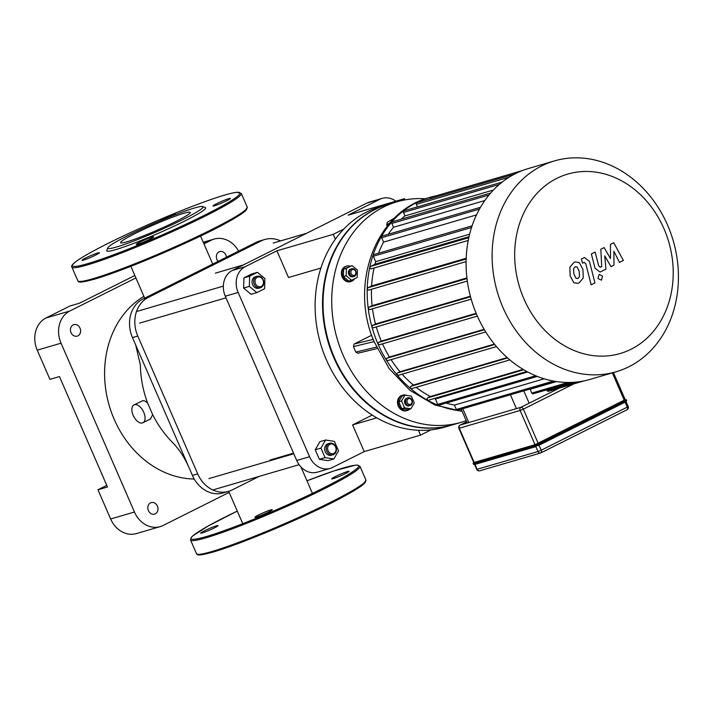 <?xml version="1.0" encoding="UTF-8"?>
<svg xmlns="http://www.w3.org/2000/svg" width="714" height="714" viewBox="0 0 714 714"><rect width="100%" height="100%" fill="white"/><g stroke="black" fill="none" stroke-linecap="round" stroke-linejoin="round"><path stroke-width="1.07" d="M202.267 532.939A9.487 0.785 156.5 0 1 200.679 533.162A9.487 0.785 156.5 0 1 209.068 528.663A9.487 0.785 156.5 0 1 218.082 525.593A9.487 0.785 156.5 0 1 212.165 528.985A9.487 0.785 156.5 0 1 202.267 532.939M347.441 471.543A9.487 0.785 156.5 0 1 349.039 471.32A9.487 0.785 156.5 0 1 340.649 475.819A9.487 0.785 156.5 0 1 331.635 478.889A9.487 0.785 156.5 0 1 337.552 475.497A9.487 0.785 156.5 0 1 347.441 471.543M268.642 512.036A9.487 0.785 156.5 0 1 259.753 515.936A9.487 0.785 156.5 0 1 254.916 517.293A9.487 0.785 156.5 0 1 263.305 512.786A9.487 0.785 156.5 0 1 272.311 509.725A9.487 0.785 156.5 0 1 268.642 512.036M83.618 260.057A9.487 0.785 -23.5 0 0 93.507 256.103A9.487 0.785 -23.5 0 0 99.424 252.711A9.487 0.785 -23.5 0 0 90.41 255.782A9.487 0.785 -23.5 0 0 82.03 260.28A9.487 0.785 -23.5 0 0 83.618 260.057M176.144 214.387A9.487 0.785 -23.5 0 0 176.144 214.307A9.487 0.785 -23.5 0 0 171.306 215.664A9.487 0.785 -23.5 0 0 162.417 219.564A9.487 0.785 -23.5 0 0 159.757 221.001M228.792 198.662A9.487 0.785 -23.5 0 0 218.895 202.615A9.487 0.785 -23.5 0 0 212.986 205.998A9.487 0.785 -23.5 0 0 221.992 202.937A9.487 0.785 -23.5 0 0 230.381 198.438A9.487 0.785 -23.5 0 0 228.792 198.662M149.985 239.154A9.487 0.785 -23.5 0 0 153.662 236.843A9.487 0.785 -23.5 0 0 144.647 239.904A9.487 0.785 -23.5 0 0 136.258 244.411A9.487 0.785 -23.5 0 0 141.095 243.055A9.487 0.785 -23.5 0 0 149.985 239.154M107.814 247.838L106.779 250.444A53.925 4.454 -23.5 0 0 115.802 249.588A53.925 4.454 -23.5 0 0 173.966 226.222A53.925 4.454 -23.5 0 0 205.337 207.595L202.722 206.569A51.926 4.284 -23.5 0 0 153.697 223.598A51.926 4.284 -23.5 0 0 107.814 247.838A51.926 4.284 -23.5 0 0 116.498 247.008A51.926 4.284 -23.5 0 0 172.511 224.517A51.926 4.284 -23.5 0 0 202.722 206.569M126.94 241.787A37.994 3.133 -23.5 0 0 166.567 225.963A37.994 3.133 -23.5 0 0 190.254 212.379A37.994 3.133 -23.5 0 0 154.162 224.66A37.994 3.133 -23.5 0 0 120.568 242.68A37.994 3.133 -23.5 0 0 126.94 241.787M474.185 462.502L459.307 428.275A2.499 2.08 -106.3 0 1 460.182 425.062A2.499 1.366 -116.6 0 0 460.057 425.107A2.499 2.499 0 0 0 458.888 428.338L473.766 462.556L535.018 444.697L625.232 399.688L613.424 372.547M600.536 267.143L598.734 266.019L595.146 252.069L591.37 253.961L595.048 268.241L600.028 272.07L605.936 269.187L604.749 255.871L611.005 266.643L613.96 265.162L613.897 251.292L619.484 262.395L623.384 260.449L613.754 242.76L610.452 244.42L610.479 258.53L604.115 247.588L600.813 249.248L601.706 266.554L600.179 267.286M576.028 278.362L578.028 278.362L579.545 276.604L579.188 271.347L577.073 266.911L575.1 266.911L573.556 268.678L573.922 273.98L576.028 278.362M577.546 278.549L578.028 278.362M575.573 266.715L575.1 266.911M583.222 278.049L582.963 269.455L579.268 262.538L575.136 261.958L573.958 262.431L569.879 267.232L570.147 275.872L573.833 282.744L577.992 283.306L579.17 282.842L583.222 278.049M583.945 262.44L585.739 263.573L591.165 284.824L594.949 282.931L589.443 261.369L584.454 257.522L581.419 258.95L582.49 263.163L584.293 262.297M599.028 274.56L597.957 278.505L601.465 280.156L602.536 276.211L599.385 274.417M452.435 424.866A114.838 95.765 -106.3 0 1 452.167 424.946A114.838 95.765 -106.3 0 1 328.012 341.631A114.838 95.765 -106.3 0 1 387.657 204.516A114.838 95.765 -106.3 0 1 387.925 204.436M452.167 424.946L444.768 427.115A114.838 95.765 -106.3 0 1 320.604 343.791A114.838 95.765 -106.3 0 1 380.259 206.685L387.657 204.516M553.421 381.071L456.353 409.479A1.249 1.044 -106.3 0 0 457.638 410.211L555.795 381.481M546.79 389.799L547.12 390.576A1.249 1.044 73.7 0 0 548.406 391.308L583.927 380.91M529.128 389.291A104.851 87.438 73.7 0 0 530.154 389.264L531.814 393.084A1.249 1.044 73.7 0 0 533.099 393.807L572.137 382.383M556.411 381.579L530.154 389.264M523.906 298.863A93.472 77.942 -106.3 0 1 596.797 172.288A93.472 77.942 -106.3 0 1 661.137 320.247A93.472 77.942 -106.3 0 1 523.906 298.863M502.959 307.538A109.849 91.597 73.7 0 0 616.128 371.762A109.849 91.597 73.7 0 0 673.186 240.609A109.849 91.597 73.7 0 0 554.421 160.918A109.849 91.597 73.7 0 0 502.959 307.538M616.128 371.762L590.103 379.375A109.849 91.597 -106.3 0 1 476.934 315.16A109.849 91.597 -106.3 0 1 528.396 168.531L554.421 160.918M401.134 219.225A104.851 87.438 -106.3 0 1 404.981 215.905L493.41 190.022M388.282 234.272A104.851 87.438 -106.3 0 1 393.521 227.257L484.788 200.545M378.491 253.247A104.851 87.438 -106.3 0 1 383.579 242.1L476.488 214.914M469.027 236.7L374.993 264.225A104.851 87.438 -106.3 0 1 375.689 261.672L469.634 234.183M544.202 378.813L454.443 405.079A104.851 87.438 -106.3 0 1 446.188 403.053M466.18 258.245L371.61 285.921A104.851 87.438 -106.3 0 1 374.082 268M527.708 371.976L435.397 398.992A104.851 87.438 -106.3 0 1 434.344 398.51M466.92 277.924L372.11 305.672A104.851 87.438 -106.3 0 1 371.467 289.295M523.13 369.379L430.372 396.529A104.851 87.438 -106.3 0 1 416.173 387.327M470.374 296.221L375.475 323.995A104.851 87.438 -106.3 0 1 372.485 308.796M507.199 357.58L413.352 385.042A104.851 87.438 -106.3 0 1 402.143 374.19M494.4 344.094L400.001 371.726A104.851 87.438 -106.3 0 1 391.076 359.633M476.158 313.321L381.294 341.087A104.851 87.438 -106.3 0 1 376.278 326.932M484.146 329.297L389.433 357.009A104.851 87.438 -106.3 0 1 382.508 343.862M477.345 316.088L379.661 344.675A1.249 1.044 -106.3 0 1 378.67 342.399L381.294 341.087M471.178 299.139L373.645 327.69A1.249 1.044 -106.3 0 1 372.646 325.406L375.475 323.995M369.825 309.581L467.322 281.048L369.968 309.519A1.249 1.044 -106.3 0 1 368.977 307.243L372.11 305.672M368.852 290.062L466.09 261.61L368.995 290.009A1.249 1.044 -106.3 0 1 368.005 287.724L371.61 285.921M371.396 268.785L468.241 240.448L371.539 268.732A1.249 1.044 -106.3 0 1 370.548 266.447L374.993 264.225M375.689 261.672L373.333 256.255A1.249 1.044 -106.3 0 1 373.913 254.586L472.088 225.856M383.579 242.1L381.66 237.708A1.249 1.044 -106.3 0 1 382.249 236.039L480.477 207.292M393.521 227.257L391.861 223.437A1.249 1.044 -106.3 0 1 392.441 221.768L490.67 193.021M404.981 215.905L403.49 212.46A1.249 1.044 -106.3 0 1 404.07 210.791L502.174 182.079M417.458 206.873L416.36 204.347A1.249 1.044 -106.3 0 1 416.94 202.678L514.482 174.127M435.665 195.939A109.849 91.597 73.7 0 0 429.498 197.475A109.849 91.597 73.7 0 0 416.699 202.508A109.849 91.597 73.7 0 0 376.84 341.256A109.849 91.597 73.7 0 0 462.056 411.068M430.346 198.751A1.249 1.044 -106.3 0 1 431.006 197.305L522.371 170.566M456.353 409.479L454.443 405.079M537.267 376.394L439.039 405.141A1.249 1.044 -106.3 0 1 437.753 404.41L435.397 398.992M428.534 400.206L526.762 371.467L428.686 400.152A1.249 1.044 -106.3 0 1 427.686 397.868L430.372 396.529M509.858 359.892L411.853 388.568A1.249 1.044 -106.3 0 1 410.862 386.292L413.352 385.042M496.462 346.576L398.546 375.234A1.249 1.044 -106.3 0 1 397.555 372.949L400.001 371.726M387.782 360.597L485.743 331.93L387.925 360.543A1.249 1.044 -106.3 0 1 386.934 358.258L389.433 357.009M352.198 269.722A2.999 2.499 -106.3 0 1 355.929 272.855A2.999 2.499 -106.3 0 1 352.038 274.801A2.999 2.499 -106.3 0 1 352.198 269.722M351.27 268.964A3.998 3.329 73.7 0 0 349.753 273.828A3.998 3.329 73.7 0 0 353.974 276.443A3.998 3.329 73.7 0 0 356.054 271.677A3.998 3.329 73.7 0 0 351.734 268.776A3.998 3.329 73.7 0 0 351.27 268.964M353.974 276.443L352.921 276.755A3.998 3.329 -106.3 0 1 348.691 274.14A3.998 3.329 -106.3 0 1 350.208 269.267A3.998 3.329 -106.3 0 1 350.672 269.089L351.734 268.776M352.029 265.581L357.411 270.106L357.187 277.451L351.574 280.263L346.183 275.729L346.415 268.393L352.029 265.581L343.604 269.214L346.415 268.393M346.183 275.729L343.38 276.55L348.762 281.075L351.574 280.263M343.38 276.55L343.604 269.214M354.644 278.719A7.988 6.658 -106.3 0 1 351.234 281.405A7.988 6.658 -106.3 0 1 342.791 276.184A7.988 6.658 -106.3 0 1 345.817 266.438A7.988 6.658 -106.3 0 1 346.754 266.072A7.988 6.658 -106.3 0 1 350.146 266.135M351.234 281.405L350.396 281.655A7.988 6.658 -106.3 0 1 341.944 276.425A7.988 6.658 -106.3 0 1 344.978 266.688A7.988 6.658 -106.3 0 1 345.906 266.322L346.754 266.072M407.257 402.651A2.999 2.499 -106.3 0 1 409.595 398.591A2.999 2.499 -106.3 0 1 411.657 403.33A2.999 2.499 -106.3 0 1 407.257 402.651M405.98 403.178A3.998 3.329 73.7 0 0 410.095 405.516A3.998 3.329 73.7 0 0 412.174 400.741A3.998 3.329 73.7 0 0 407.855 397.85A3.998 3.329 73.7 0 0 405.98 403.178M410.095 405.516L409.042 405.82A3.998 3.329 -106.3 0 1 404.927 403.49A3.998 3.329 -106.3 0 1 406.793 398.153L407.855 397.85M401.563 401L404.936 395.137L411.291 396.127L414.272 402.982L410.898 408.836L404.543 407.846L401.563 401L398.76 401.821L402.134 395.958L404.936 395.137M404.543 407.846L401.741 408.667L408.096 409.657L410.898 408.836M401.741 408.667L398.76 401.821M409.586 409.22A7.988 6.658 -106.3 0 1 407.355 410.479A7.988 6.658 -106.3 0 1 399.126 405.802A7.988 6.658 -106.3 0 1 402.874 395.145A7.988 6.658 -106.3 0 1 406.926 395.449M407.355 410.479L406.516 410.728A7.988 6.658 -106.3 0 1 398.287 406.052A7.988 6.658 -106.3 0 1 402.027 395.386L402.874 395.145M358.089 353.153L355.786 352.082L353.403 346.602L354.117 344.023L371.691 335.232M387.229 226.168L386.658 224.856L387.265 222.313L394.815 217.824M466.224 420.662A114.838 95.765 -106.3 0 1 461.378 422.251A114.838 95.765 -106.3 0 1 343.068 355.117A114.838 95.765 -106.3 0 1 396.868 201.821A114.838 95.765 -106.3 0 1 425.401 198.787M461.378 422.251L452.703 424.794A114.838 95.765 -106.3 0 1 334.393 357.652A114.838 95.765 -106.3 0 1 388.193 204.356L396.868 201.821M431.06 429.855L420.546 435.121L418.431 430.265M335.348 239.181L333.242 234.335L343.764 229.069M399.778 201.027L404.472 198.679L405.008 199.893M420.546 435.121L364.211 451.605L332.483 467.491A19.974 16.654 -106.3 0 1 330.154 468.402A19.974 16.654 -106.3 0 1 309.581 456.728L238.146 292.445A19.974 16.654 -106.3 0 1 245.179 266.706L232.327 270.463L367.014 203.044L379.866 199.277L348.137 215.164L404.472 198.679M245.179 266.706L276.907 250.819L333.242 234.335M379.866 199.277A19.974 16.654 -106.3 0 1 382.195 198.367A19.974 16.654 -106.3 0 1 395.877 201.196M382.195 198.367L369.343 202.124A19.974 16.654 73.7 0 0 367.014 203.044M320.916 268.036L288.51 277.514L276.907 250.819M364.211 451.605L352.6 424.91L372.217 415.093M232.327 270.463A19.974 16.654 73.7 0 0 225.294 296.212L238.146 292.445M309.581 456.728L296.721 460.485A19.974 16.654 73.7 0 0 317.302 472.168L330.154 468.402M352.6 424.91L376.76 417.842M296.721 460.485L225.294 296.212M134.83 275.497L79.486 303.2L69.963 305.985L46.026 317.971A24.963 20.822 73.7 0 0 37.235 350.155L61.038 343.184L134.455 512.027A24.963 20.822 -106.3 0 0 160.177 526.62A24.963 20.822 -106.3 0 0 163.078 525.477L229.149 492.41M203.365 242.519L211.246 240.207A24.963 20.822 -106.3 0 1 214.155 239.065A24.963 20.822 -106.3 0 1 238.619 251.123M211.246 240.207L203.945 243.867M135.892 277.933L69.829 311.009L46.026 317.971M61.038 343.184A24.963 20.822 -106.3 0 1 69.829 311.009M77.897 335.857A5.989 4.998 -106.3 0 1 77.201 336.133A5.989 4.998 -106.3 0 1 70.722 331.787A5.989 4.998 -106.3 0 1 73.837 324.629A5.989 4.998 -106.3 0 1 80.173 328.556A5.989 4.998 -106.3 0 1 77.897 335.857M155.277 513.821A5.989 4.998 -106.3 0 1 154.581 514.098A5.989 4.998 -106.3 0 1 148.101 509.751A5.989 4.998 -106.3 0 1 151.216 502.602A5.989 4.998 -106.3 0 1 157.553 506.521A5.989 4.998 -106.3 0 1 155.277 513.821M218.091 261.395A5.989 4.998 -106.3 0 1 219.751 251.587A5.989 4.998 -106.3 0 1 226.472 257.201M37.235 350.155L49.935 379.357L59.458 376.573L107.475 487.002L97.952 489.786L110.652 518.989A24.963 20.822 73.7 0 0 136.365 533.59L160.177 526.62M97.952 489.786L106.77 485.377M143.907 296.364A97.363 81.191 73.7 0 0 108.742 403.865A97.363 81.191 73.7 0 0 194.235 479.023M189.192 468C184.703 457.683 179.027 449.044 172.163 442.082A97.363 81.191 -106.3 0 1 152.707 414.736L147.557 402.901A97.363 81.191 -106.3 0 1 140.363 364.934L135.696 344.987M280.575 240.895A29.961 24.981 73.7 0 0 264.796 239.493L259.503 241.037A29.961 24.981 73.7 0 0 256.014 242.412L143.023 298.97A29.961 24.981 73.7 0 0 132.483 337.588L192.405 475.399A29.961 24.981 73.7 0 0 223.268 492.919L228.56 491.366A29.961 24.981 73.7 0 0 232.05 489.991L259.316 476.345M264.796 239.493A29.961 24.981 73.7 0 0 261.306 240.868L148.316 297.426A29.961 24.981 73.7 0 0 137.775 336.044L197.698 473.855A29.961 24.981 73.7 0 0 228.56 491.366M133.991 404.892A9.987 5.453 63.4 0 1 143.335 411.38A9.987 5.453 63.4 0 1 142.934 422.75A9.987 5.453 63.4 0 1 142.434 422.947A9.987 5.453 63.4 0 1 133.375 415.816A9.987 5.453 63.4 0 1 133.991 404.892L142.88 400.652L144.63 400.884L147.557 402.901M152.707 414.736L150.297 419.011M329.859 444.313A4.989 4.168 -106.3 0 1 336.08 449.534A4.989 4.168 -106.3 0 1 329.6 452.774A4.989 4.168 -106.3 0 1 329.859 444.313M328.94 443.555A5.989 4.998 73.7 0 0 326.664 450.855A5.989 4.998 73.7 0 0 333.001 454.782A5.989 4.998 73.7 0 0 336.115 447.624A5.989 4.998 73.7 0 0 329.636 443.278A5.989 4.998 73.7 0 0 328.94 443.555M333.001 454.782L331.412 455.246A5.989 4.998 -106.3 0 1 325.075 451.328A5.989 4.998 -106.3 0 1 327.351 444.019A5.989 4.998 -106.3 0 1 328.047 443.742L329.636 443.278M333.857 458.977L328.137 460.646L319.345 459.281L315.222 449.793L319.89 441.68L325.602 440.011L334.402 441.377L338.525 450.864L333.857 458.977L325.057 457.603L320.934 448.124L325.602 440.011M315.222 449.793L320.934 448.124M319.345 459.281L325.057 457.603M262.966 279.986A4.989 4.168 -106.3 0 1 259.075 286.751A4.989 4.168 -106.3 0 1 255.639 278.844A4.989 4.168 -106.3 0 1 262.966 279.986M263.189 279.763A5.989 4.998 73.7 0 0 257.013 276.264A5.989 4.998 73.7 0 0 253.898 283.413A5.989 4.998 73.7 0 0 260.378 287.76A5.989 4.998 73.7 0 0 263.189 279.763M260.378 287.76L258.789 288.233A5.989 4.998 -106.3 0 1 252.319 283.877A5.989 4.998 -106.3 0 1 255.425 276.729L257.013 276.264M256.79 292.642L251.078 294.311L243.617 288.045L243.938 277.88L251.712 273.989L257.424 272.32L264.885 278.585L264.573 288.742L256.79 292.642L249.338 286.368L249.65 276.211L257.424 272.32M243.617 288.045L249.338 286.368M243.938 277.88L249.65 276.211M213.138 552.029A91.374 7.542 -23.5 0 0 307.734 514.294A91.374 7.542 -23.5 0 0 365.434 481.45M211.996 551.494A92.374 7.622 -23.5 0 0 308.323 513.018A92.374 7.622 -23.5 0 0 365.916 480.013L363.676 484.11C360.454 486.877 354.278 490.741 345.148 495.721C315.615 512.233 245.152 542.792 213.022 552.074C197.769 556.224 197.35 555.09 196.493 553.671A92.374 7.622 -23.5 0 0 211.996 551.494M206.043 537.803A92.374 7.622 -23.5 0 0 302.37 499.327A92.374 7.622 -23.5 0 0 359.963 466.322L357.616 465.091L355.429 465.162L334.304 470.794L306.966 480.799A91.374 7.542 -23.5 0 1 340.355 479.121A91.374 7.542 -23.5 0 1 206.391 536.517A91.374 7.542 -23.5 0 1 237.28 511.099L208.354 525.906L192.807 535.866L191.281 537.392L190.549 539.989A92.374 7.622 -23.5 0 0 206.043 537.803M87.742 263.627A91.374 7.542 -23.5 0 0 232.353 199.956A91.374 7.542 -23.5 0 0 148.521 224.491A91.374 7.542 -23.5 0 0 87.742 263.627M87.385 264.921A92.374 7.622 -23.5 0 0 183.712 226.445A92.374 7.622 -23.5 0 0 241.314 193.44L236.78 192.28C232.559 192.753 225.517 194.627 215.655 197.912C197.162 204.142 175.117 212.852 149.503 224.053C125.012 234.852 105.083 244.509 89.705 253.024C82.172 257.227 76.996 260.548 74.149 262.984C71.918 264.974 71.159 266.349 71.891 267.107A92.374 7.622 -23.5 0 0 87.385 264.921M247.267 207.131L245.018 211.228C241.796 213.995 235.62 217.859 226.49 222.839C196.966 239.351 126.503 269.91 94.364 279.192C79.156 283.333 78.701 282.217 77.844 280.789A92.374 7.622 -23.5 0 0 93.338 278.612A92.374 7.622 -23.5 0 0 189.665 240.136A92.374 7.622 -23.5 0 0 247.267 207.131L241.314 193.44M94.48 279.147A91.374 7.542 -23.5 0 0 189.085 241.412A91.374 7.542 -23.5 0 0 246.785 208.559M624.527 400.224L538.472 443.296L538.936 443.68L624.991 400.599L624.527 400.224L625.312 399.528M539.32 445.099L625.348 402.036L624.991 400.599L626.339 399.751L625.169 399.563M538.472 443.296L534.643 444.884L534.465 445.527L538.936 443.68L539.338 444.59L534.866 446.446L539.293 445.117L539.338 444.59L626.74 400.661L625.348 402.036L539.293 445.117L474.542 464.537L535.321 446.75M474.444 462.038L473.052 463.413L473.632 463.332L473.712 462.431M534.643 444.884L473.81 462.69M473.444 464.323L474.542 464.537L473.632 463.332L534.465 445.527L534.866 446.446L474.034 464.243L473.052 463.413M625.366 402.027L625.982 401.384M612.335 372.869L624.259 400.295M625.08 402.169L627.24 407.141L541.185 450.222L539.025 445.25M626.08 401.643L628.204 406.534L627.24 407.141A2.499 1.366 63.4 0 1 627.035 409.765A2.499 1.366 63.4 0 1 626.91 409.809L541.096 452.765M458.888 428.338L520.14 410.47L535.018 444.697M538.213 443.376L523.326 409.149L573.86 383.855M520.14 410.47L523.326 409.149A2.499 1.366 -116.6 0 0 521.015 407.257A2.499 2.08 73.7 0 0 520.14 410.47M541.185 450.222L537.99 451.543A2.499 2.08 73.7 0 0 540.855 452.89A2.499 1.366 -116.6 0 0 540.98 452.837A2.499 1.366 -116.6 0 0 541.185 450.222M466.706 421.778L460.057 425.107A2.499 1.366 -116.6 0 0 459.798 425.321M535.839 446.589L537.99 451.543L476.747 469.401A2.499 2.499 0 0 0 479.737 470.803A2.499 2.08 -106.3 0 1 477.157 469.348L475.015 464.403M480.022 470.696A2.499 2.08 -106.3 0 1 479.737 470.803L540.569 453.006A2.499 2.499 0 0 0 540.98 452.837L627.035 409.765A2.499 2.499 0 0 0 628.204 406.534M559.178 388.157L521.015 407.257L460.182 425.062L466.715 421.787M529.145 403.187L523.781 390.853M510.269 394.431L516.427 408.595M468.812 422.536L462.654 408.363M576.109 382.088L547.12 390.576M568.058 382.472L531.814 393.084M378.67 342.399L476.363 313.803M470.517 296.765L372.646 325.406M467.001 278.558L368.977 307.243M466.153 259.003L368.005 287.724M468.803 237.691L370.548 266.447M471.543 227.516L373.333 256.255M479.46 209.086L381.66 237.708M488.983 195.011L391.861 223.437M499.345 184.408L403.49 212.46M416.36 204.347L509.136 177.188M397.555 372.949L494.74 344.505M427.686 397.868L523.755 369.754M386.934 358.258L484.404 329.734M410.862 386.292L507.636 357.973M535.687 375.751L437.753 404.41M376.457 347.084L355.786 352.082M373.217 339.409L354.117 344.023M353.403 346.602L374.082 341.604M386.658 224.856L390.014 222.857M134.455 512.027L110.652 518.989M261.306 240.868L256.014 242.412M148.316 297.426L143.023 298.97M137.775 336.044L132.483 337.588M197.698 473.855L192.405 475.399M365.916 480.013L359.963 466.322M196.493 553.671L190.549 539.989M77.844 280.789L71.891 267.107M626.339 399.751L626.74 400.661M474.614 464.519L476.747 469.401M461.226 409.158L467.242 422.991M496.471 346.585L398.403 375.287M509.876 359.901L411.71 388.63M373.493 327.744L471.186 299.157M379.518 344.737L477.354 316.106M357.785 353.26L377.162 348.575M387.265 222.313L394.833 217.815M462.199 411.407L434.871 404.99L409.881 390.272L389.121 368.585L374.127 341.711C349.066 284.6 375.341 211.701 429.498 197.475M214.155 239.065L203.249 242.26M130.84 266.313L144.683 298.149M200.536 236.013L212.736 264.082M228.676 491.33L242.751 523.683M300.942 466.947L312.437 493.383M150.797 418.815L142.934 422.75M243.304 264.965L215.36 273.15M293.543 453.158L270.053 460.03M293.802 453.765L208.872 478.621M299.104 464.698L212.781 489.965M223.33 286.118L136.499 311.527M225.999 297.827L139.614 323.103M306.627 233.273L273.185 243.063"/></g></svg>
